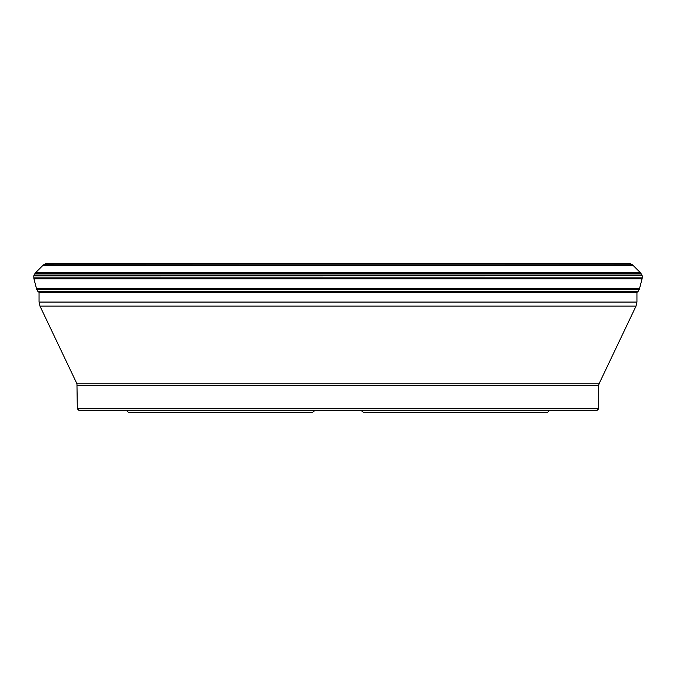 <?xml version="1.0" encoding="UTF-8"?>
<svg xmlns="http://www.w3.org/2000/svg" width="676" height="676" viewBox="0 0 676 676"><rect width="100%" height="100%" fill="white"/><g stroke="black" fill="none" stroke-linecap="round" stroke-linejoin="round"><path stroke-width="1.01" d="M46.221 263.53L48.258 263.53M630.573 263.725L46.154 263.53L629.846 263.53L45.368 263.758L43.163 265.153L632.837 265.153L640.561 272.85L35.439 272.85L34.037 275.056L641.963 275.056L640.561 272.85M33.808 275.833L642.192 275.833L641.997 275.115L34.003 275.115L33.8 275.901L642.192 275.833M33.8 275.901L33.868 278.537L642.132 278.537L639.437 288.965L36.563 288.965L37.763 291.221L638.237 291.221L639.276 289.379L36.724 289.379M637.679 291.795L38.321 291.795L37.797 291.272L638.203 291.272L637.62 291.838L38.38 291.838L39.242 292.353M77.317 408.76L598.683 408.76L596.823 410.619L79.177 410.619L77.317 408.76L76.954 383.791L39.96 306.067L39.056 302.071L39.056 292.353L636.944 292.353L637.62 291.838M39.056 302.071L636.944 302.071L636.04 306.067L39.96 306.067M312.397 412.478L314.729 410.619L312.397 412.478L128.524 412.478L126.657 410.619M361.271 410.619L363.603 412.478L547.476 412.478L549.343 410.619M43.627 264.798L632.373 264.798L630.632 263.758M43.509 264.865L632.373 264.798M35.439 272.85L42.926 265.389L633.074 265.389M35.676 272.614L640.324 272.614M35.152 273.197L640.848 273.197M35.076 273.315L640.924 273.315M33.8 277.946L642.2 277.946L642.2 275.901M33.8 278.081L642.2 277.946M36.563 288.965L33.952 278.85L642.048 278.85M36.487 288.652L639.513 288.652M36.791 289.497L639.209 289.497M598.683 408.76L598.683 385.388L77.317 385.388M76.954 383.791L599.046 383.791L636.04 306.067M629.778 263.53L47.159 263.522M642.132 278.537L642.2 278.081M636.944 302.071L636.944 292.353M598.683 385.388L599.046 383.791"/></g></svg>
